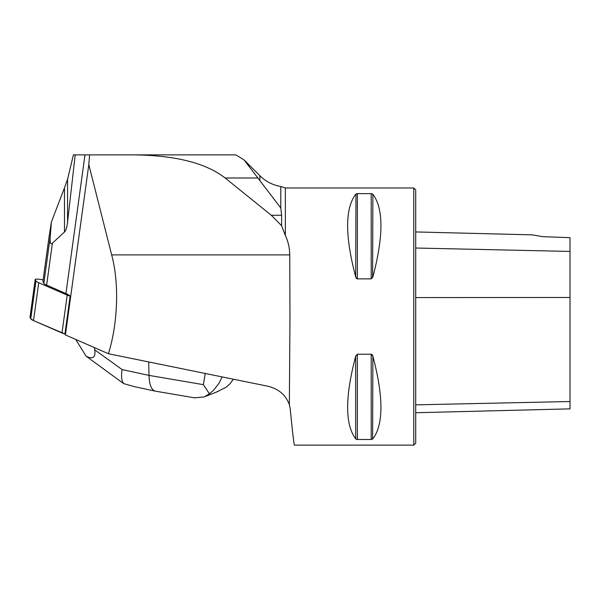 <?xml version="1.0" encoding="UTF-8"?>
<svg xmlns="http://www.w3.org/2000/svg" width="600" height="600" viewBox="0 0 600 600"><rect width="100%" height="100%" fill="white"/><g stroke="black" fill="none" stroke-linecap="round" stroke-linejoin="round"><path stroke-width="0.9" d="M43.14 279.81L40.793 279.465A5.145 0.698 7.8 0 0 35.205 279.39A5.145 0.698 7.8 0 0 35.22 279.465L35.963 280.868A32.145 4.335 7.8 0 0 38.73 282.712L67.2 295.155A12.855 1.732 7.8 0 0 70.133 296.108L64.927 333.975A12.855 1.732 -172.2 0 1 61.995 333.015L33.525 320.58A32.145 4.335 -172.2 0 1 30.758 318.735L30.015 317.325A5.145 0.698 -172.2 0 1 30 317.257A5.145 0.698 -172.2 0 1 30.03 317.19L30.758 318.735L33.525 320.58L64.927 333.975A52.718 7.11 -172.2 0 1 65.407 334.928L108.45 353.737L268.072 386.272C278.775 388.942 285.87 395.077 289.35 404.678L289.972 316.553L289.74 254.895C289.665 248.025 288.202 241.545 285.345 235.462L285.345 187.98L413.783 187.98L413.783 445.125L294.428 445.125C293.97 444.592 292.567 432.518 290.22 408.885L289.35 404.678M42.945 281.37A4.5 0.608 7.8 0 0 42.915 281.423A4.5 0.608 7.8 0 0 42.93 281.483L43.867 283.267A32.145 4.335 7.8 0 0 46.635 285.112L65.925 293.543A52.718 7.11 -172.2 0 1 70.133 296.108M51.367 222.067L50.242 236.888C49.807 242.782 50.528 244.882 52.395 243.195L64.485 232.013L64.485 187.822L51.367 222.067L48.705 239.483M285.345 235.462L281.61 225.712L271.275 215.243L225.142 177.99C205.65 162.847 174.653 155.137 132.157 154.875L73.403 154.875L67.56 179.303L67.56 222.112L75.21 154.875M89.617 154.875L88.815 164.595L65.407 334.928M67.56 222.112C66.96 227.355 65.933 230.647 64.485 232.013M64.485 187.822L67.56 179.303M259.868 180.803L259.868 175.718C265.718 181.485 272.692 185.078 280.785 186.488L280.785 207.952L244.005 159.863L235.86 154.875L132.157 154.875M88.815 164.595L111.66 254.895C119.34 283.095 117.93 323.01 108.45 353.737M111.66 254.895L289.74 254.895M281.61 225.712L281.61 215.243L280.785 207.952M357.36 278.88L355.695 276.892C344.955 236.197 344.955 208.65 355.695 194.25L357.36 193.627L371.205 193.627L372.877 194.25C383.618 208.65 383.618 236.197 372.877 276.892L371.205 278.88L357.36 278.88L357.36 193.627M355.965 355.455L355.695 356.212L357.36 354.225L371.205 354.225L372.877 356.212C383.618 396.915 383.618 424.455 372.877 438.855L371.205 439.485L357.36 439.485L355.695 438.855C344.955 424.455 344.955 396.915 355.695 356.212L355.695 438.855M356.355 439.305L356.745 439.418M372.608 439.103L372.877 356.212M372.608 355.455L372.33 354.96M372.218 354.803L371.827 354.435M355.965 194.01L355.695 276.892M355.965 277.65L356.243 278.145M356.355 278.303L356.745 278.678M372.608 277.65L372.877 194.25M372.21 193.8L371.82 193.688M543 236.685L532.02 234.855L543 236.685L532.02 234.855L543 236.685L570 237.653L570 251.423L415.717 248.025M413.783 187.98L415.717 189.907L415.717 443.197L413.783 445.125M415.717 412.74L570 408.87L570 251.423M75.66 339.413L86.108 356.168C92.895 359.655 95.775 357.548 94.74 349.837L122.108 369.577L148.995 375.382L148.718 362.07M94.403 347.595L94.74 349.837M216.375 392.107L226.373 387.09L230.032 383.775L233.31 379.312M222.007 377.032L219.157 383.048L213.51 390.308L209.438 393.78L204.165 396.967L194.347 397.8M194.917 397.897L155.167 391.118C151.395 389.94 149.34 384.69 148.995 375.382L203.362 384.653L209.438 393.78M121.718 382.207L123.81 383.64C121.583 381.18 121.012 376.493 122.108 369.577M123.81 383.64L133.92 386.528M86.108 356.168L121.703 382.2M61.995 333.015L67.2 295.155M38.73 282.712L33.525 320.58M35.22 279.465L30.015 317.325M30.758 318.735L35.963 280.868M42.93 281.483L49.358 234.69M43.867 283.267L50.242 236.888M84.983 154.875L65.925 293.543M52.395 243.195L46.635 285.112M570 297.48L415.717 297.57M570 401.528L415.717 404.85M371.205 278.88L371.205 193.627M357.36 439.485L357.36 354.225M371.205 439.485L371.205 354.225M225.142 177.99L258.038 177.99M271.275 215.243L281.61 215.243M203.362 384.653L205.185 373.62M35.205 279.39L30 317.257M42.915 281.423L49.012 237.06M280.785 186.488L285.345 187.98M259.868 175.718L244.013 159.863M532.02 234.855L415.717 231.938M218.183 391.395L205.11 396.562M155.167 391.118L133.62 386.467"/></g></svg>
